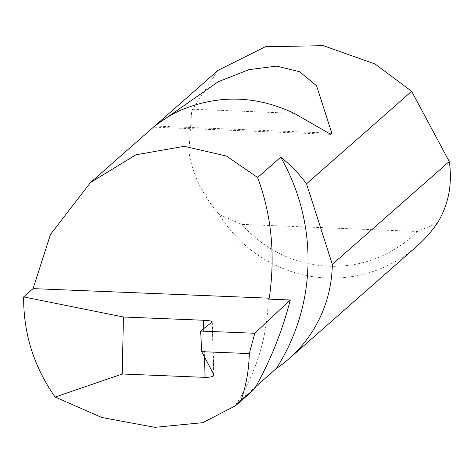 <?xml version="1.0" encoding="UTF-8"?>
<svg xmlns="http://www.w3.org/2000/svg" width="473" height="473" viewBox="0 0 473 473"><rect width="100%" height="100%" fill="white"/><g stroke="black" fill="none" stroke-linecap="round" stroke-linejoin="round"><path stroke-width="0.35" stroke-dasharray="2.37 1.77" d="M255.834 386.553L236.488 403.575A205.459 201.48 -131.3 0 0 268.221 299.096M217.964 70.4L191.701 110.765L188.863 151.567C192.328 174.029 202.42 194.988 219.147 214.44A131.707 129.153 -131.3 0 0 416.695 246.403M236.488 403.575A131.707 129.153 -131.3 0 0 249.289 393.69M437.265 223.274L417.263 231.486L241.809 224.379L219.147 214.44M417.263 231.486A121.171 118.818 48.7 0 1 241.809 224.379M204.442 356.748L203.561 328.776M212.152 322.048L213.784 374.214M294.206 113.349L184.074 108.885M327.227 133.025L154.807 126.043M213.956 374.799L212.294 321.817M330.739 134.332L153.459 127.154"/><path stroke-width="0.71" d="M289.074 358.688L416.695 246.403A131.707 129.153 -131.3 0 0 437.265 223.274C448.445 204.951 452.472 184.565 449.35 162.115L449.261 161.512L332.33 264.377A131.707 129.153 48.7 0 1 332.318 265.075A131.707 129.153 48.7 0 1 289.074 358.688A131.707 129.153 48.7 0 1 276.273 368.573A205.459 201.48 -131.3 0 0 308.006 264.094A205.459 201.48 -131.3 0 0 280.702 157.219A131.707 129.153 48.7 0 1 306.528 183.808L411.658 91.319L375.083 64.015L323.325 45.668L265.359 46.75L217.964 70.4L90.473 182.566L135.875 154.801L184.245 146.317L226.455 156.031L257.637 177.511L280.702 157.219M203.561 328.776L203.295 320.239L123.429 317.005L23.65 296.914C23.402 333.43 33.902 366.812 55.146 397.06L101.861 417.511L154.884 427.332L202.704 422.679L235.643 405.692L249.289 393.69A131.707 129.153 -131.3 0 0 254.616 388.717A372.286 365.073 -131.3 0 0 290.262 299.988L268.221 299.096L269.255 298.185C275.469 255.296 271.597 215.073 257.637 177.511M276.273 368.573L255.834 386.553M203.295 320.239C209.492 320.582 212.454 321.179 212.182 322.024L200.635 331.07L201.717 351.658L249.283 353.585L254.817 333.264L200.635 331.07M201.717 351.658L213.956 374.799M213.814 374.273C214.18 376.366 211.271 377.395 205.087 377.365L204.442 356.748M294.206 113.349C257.454 95.995 220.743 94.505 184.074 108.885C167.548 114.874 148.611 131.039 154.73 126.037L218.171 81.77L248.946 69.637L276.628 66.125L299.545 71.683L316.561 85.755L331.827 133.209L330.739 134.332L294.206 113.349M153.459 127.154L154.807 126.043M23.65 296.914L33.08 288.619L50.457 234.496L90.473 182.566M235.643 405.692L241.005 400.347L254.616 388.717M241.005 400.347C246.185 385.501 248.94 369.916 249.283 353.585M290.262 299.988L254.817 333.264M123.429 317.005L122.235 374.007L205.087 377.365M55.146 397.06L122.235 374.007M33.08 288.619L269.255 298.185M449.261 161.512L411.658 91.319M332.33 264.377L306.528 183.808M331.827 133.209L327.227 133.025"/></g></svg>
